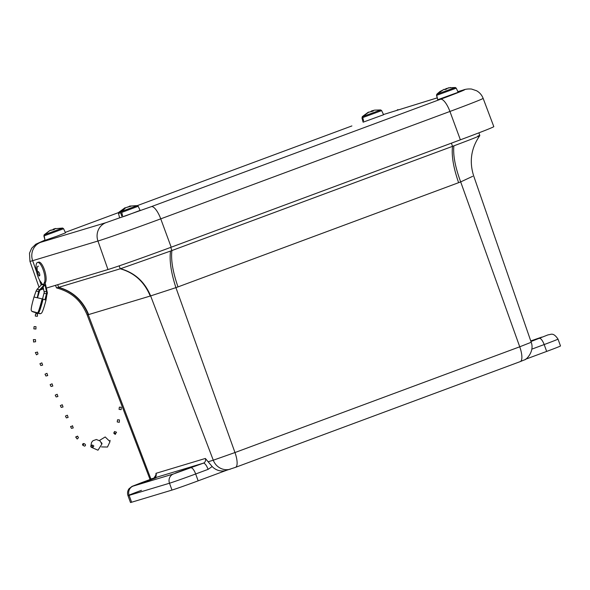 <?xml version="1.0" encoding="UTF-8"?>
<svg xmlns="http://www.w3.org/2000/svg" width="590" height="590" viewBox="0 0 590 590"><rect width="100%" height="100%" fill="white"/><g stroke="black" fill="none" stroke-linecap="round" stroke-linejoin="round"><path stroke-width="0.89" d="M226.479 470.319L198.159 480.835A21.889 0.42 160 0 1 171.992 490.076L131.614 502.23A21.889 0.42 160 0 1 130.486 502.503L127.986 495.644A21.889 0.42 160 0 1 141.467 490.32M530.956 341.529L547.904 334.921A7.294 6.91 73.2 0 1 548.294 334.796C550.721 334.81 553.037 331.794 558.007 339.103L560.5 345.961A21.889 0.42 160 0 1 546.665 351.419L525.203 359.384M139.668 483.837L156.077 477.804L139.668 483.837M175.562 473.033L191.971 467L175.562 473.033M530.749 340.939L541.797 337.096L530.86 341.249M230.358 469.146A14.588 13.821 -106.8 0 1 213.278 460.207L234.975 452.545A14.588 4.676 69.6 0 1 235.484 467.354L226.088 470.437A14.588 13.821 -106.8 0 1 212.164 466.535L208.1 469.36L195.666 473.976A21.889 0.42 160 0 1 169.5 483.225L129.122 495.379A21.889 0.42 160 0 1 127.986 495.644C127.167 493.159 127.514 490.851 129.048 488.719L132.035 486.374L141.526 482.672A7.294 2.338 69.6 0 1 141.571 482.657L133.104 486.116L173.482 473.962L203.358 463.18L154.005 478.04L141.571 482.657M153.916 478.07A7.294 2.338 69.6 0 1 153.96 478.055L155.893 475.046L155.996 473.32L205.35 458.459L212.164 466.535M472.642 176.329L460.687 181.904L519.738 346.795L531.214 342.274C534.724 351.33 526.206 360.077 524.252 359.944L520.255 361.604A14.588 4.676 -110.4 0 0 519.738 346.795L234.975 452.545L175.916 287.647L150.634 295.907C144.757 281.784 134.719 272.72 120.537 268.708A43.188 0.826 160 0 1 120.272 268.789C134.424 272.809 144.41 281.895 150.236 296.04L150.634 295.907L213.278 460.207L208.218 461.734M150.066 479.5L150.893 478.992L88.242 314.691L87.091 314.772C81.634 302.198 73.684 292.692 56.478 287.876L55.489 285.339M478.888 132.839L479.825 135.597C471.152 148.009 469.102 161.439 473.667 175.894L531.214 342.274M477.848 136.025C483.166 134.594 475.171 137.868 453.872 145.841C452.943 155.118 455.207 167.14 460.687 181.904L177.996 286.902C172.818 272.012 170.79 259.895 171.904 250.551L452.53 146.342A43.188 0.826 -20 0 0 453.872 145.841M150.236 296.04L88.242 314.691C82.482 300.531 72.548 291.438 58.432 287.404L56.478 287.876M58.432 287.404A43.188 0.826 -20 0 0 58.683 287.33L120.272 268.789L119.158 265.869M177.996 286.902L175.916 287.647C171.056 272.661 169.264 260.463 170.54 251.06L120.537 268.708M170.54 251.06A43.188 0.826 -20 0 0 171.904 250.551L170.761 247.372M460.377 139.823A52.879 1.018 -20 0 0 493.808 126.629L483.136 98.353A52.525 1.01 -20 0 1 449.934 111.458L460.377 139.823L171.189 247.21A52.879 1.018 -20 0 1 107.97 269.542L46.396 288.082M40.282 289.845A52.879 1.018 -20 0 0 42.687 289.196L43.549 288.938M362.26 117.727L362.511 116.628L362.26 117.727L363.167 120.921L363.58 120.795L362.747 117.58L363.02 116.473L380.705 109.947L374.598 110.131L371.648 110.898L370.07 111.982M361.935 117.794L363.116 122.189L383.574 114.74L381.649 110.618L362.747 117.58M363.02 116.473L368.182 112.388L373.322 111.009L372.622 110.61M368.986 112.004L362.511 116.628M368.875 112.056L367.681 112.683M363.167 120.921L363.573 120.773M371.648 110.898L371.87 111.547M372.703 111.237L372.563 110.817M43.881 235.904L44.206 234.798L43.881 235.904L45.061 240.292L57.038 236.155L65.512 232.851L63.595 228.728L44.184 235.845L44.471 234.731L62.651 228.057L63.595 228.728M43.926 235.904L44.803 239.105L44.184 235.845M62.629 228.057L54.391 228.787L54.066 229.09L54.523 229.392L49.87 230.579L44.471 234.731M51.367 229.945L49.582 230.653L44.206 234.798M52.68 229.849L53.026 229.333L53.203 229.879M55.563 228.455L53.026 229.333M44.169 234.783L49.612 230.727M53.882 228.905L54.103 229.547M54.206 229.51L54.066 229.09M436.652 95.329L456.24 88.168L458.165 92.283L437.706 99.732L436.526 95.337L437.492 98.537L436.652 95.329L436.939 94.216L455.31 87.497L456.24 88.168L457.641 91.17M437.957 93.117L436.526 95.337L436.821 94.223L439.86 91.575L444.27 89.289M444.956 89.422L445.952 88.677L446.128 89.215M450.62 87.497L445.952 88.677M436.939 94.216L443.96 89.348L445.089 89.592L448.459 87.844L455.31 87.497M446.593 89.038L446.46 88.618M118.472 213.447L118.76 212.326L120.788 211.721L120.684 212.776L118.472 213.447L119.645 217.843L125.862 215.785L140.103 210.394L138.185 206.271L121.71 212.43L121.857 211.36L137.241 205.6L138.185 206.271M120.684 212.776L121.688 215.933L122.565 215.638L121.71 212.43M135.221 206.22L137.241 205.6L129.579 206.109M124.608 208.012L120.788 211.721M128.989 206.559L125.25 207.916M121.857 211.36L125.685 207.709L131.474 206.043L130.088 206.021M121.688 215.933L122.558 215.601M130.139 206.5L130.007 206.117M38.085 266.201A7.294 2.338 70.3 0 1 38.21 266.142L37.952 266.238A7.294 2.338 70.3 0 1 38.431 266.215M37.922 273.259A2.22 0.708 70.3 0 1 38.188 271.592A2.22 0.708 70.3 0 1 39.478 273.495A2.22 0.708 70.3 0 1 39.626 275.714A2.22 0.708 70.3 0 1 38.387 274.556A2.22 0.708 70.3 0 1 37.922 273.259L37.546 271.717A7.294 2.338 70.3 0 1 37.952 266.238M47.384 292.935L46.735 292.743L45.054 284.904L39.641 290.671L38.992 290.487L44.169 284.948L41.654 284.572A0.583 0.546 98.5 0 0 41.809 284.011L41.521 282.765A10.944 3.518 74.4 0 1 36.506 271.385A10.944 3.518 74.4 0 1 37.561 262.447L38.711 262.122A10.944 3.518 74.4 0 1 44.729 270.692A10.944 3.518 74.4 0 1 45.187 282.817L47.384 292.935L45.578 299.971L45.983 300.192C41.602 316.749 41.123 312.538 40.341 313.777L38.313 313.032C41.566 314.153 40.223 313.91 34.301 312.28C30.628 311.055 31.749 311.24 37.649 312.833C38.365 312.235 39.862 307.582 42.141 298.872L34.375 297.109M45.578 299.971L43.077 299.145C40.85 307.877 39.265 312.501 38.313 313.032L39.648 313.585M37.295 297.559L38.63 291.467L36.071 291.084L34.021 296.91C29.338 313.379 31.904 310.008 31.941 311.476L37.399 312.796C32.48 311.468 31.55 311.314 34.604 312.339C39.545 313.688 40.658 313.895 37.952 312.958C38.984 312.184 40.57 307.552 42.716 299.078L43.077 299.145M42.015 299.337L42.421 299.432L44.221 292.367L43.092 286.932M32.634 311.653L37.399 312.796M44.951 299.742L46.735 292.743M42.834 299.536L42.421 299.432M39.641 290.671L37.59 297.633M38.992 290.487L38.63 291.467M36.071 291.084L37.067 289.314L39.582 289.69M46.595 293.754L44.08 293.377M41.654 284.572L37.067 289.314M46.632 291.799L44.125 291.423M44.169 284.948A0.583 0.546 98.5 0 0 44.324 284.387L44.036 283.141L45.187 282.817M37.561 262.447A10.944 3.518 74.4 0 1 43.579 271.009A10.944 3.518 74.4 0 1 44.036 283.141M35.304 316.07L35.562 313.828L37.458 313.917L37.413 316.284L35.304 316.07L37.413 316.284M33.829 328.859L34.095 326.602L35.983 326.69L35.946 329.028L33.829 328.859L35.946 329.028M33.704 341.898L33.342 339.611L35.444 339.619M33.49 342.001L35.599 341.75L35.466 339.611M35.776 352.569L37.428 352.024L35.776 352.569M37.428 352.024L38.011 353.963L36.455 354.811L35.356 352.459M67.371 415.205L68.138 417.454L66.338 417.89L65.446 416.061L67.371 415.205L65.446 416.061M72.341 426.083L70.549 426.533L72.341 426.083M72.474 425.678L73.241 427.927L71.442 428.362L70.549 426.533M62.267 404.74L63.034 406.989L61.235 407.425L60.342 405.596L62.267 404.74L60.342 405.596M76.11 437.168L77.578 436.128L75.66 436.998L76.11 437.168M75.66 436.998L77.179 439.034L78.477 437.699L77.578 436.128M57.164 394.268L57.931 396.517L56.131 396.952L55.239 395.123L57.164 394.268L55.239 395.123M52.06 383.802L52.827 386.052L51.028 386.487L50.135 384.658L52.06 383.802L50.135 384.658M46.957 373.33L47.724 375.579L45.924 376.014L45.032 374.185L46.957 373.33L45.032 374.185M41.853 362.865L42.627 365.114L40.821 365.549L39.928 363.713L41.853 362.865L39.928 363.713M83.02 445.258L83.987 443.569C82.792 443.569 82.357 444.1 82.674 445.162L83.02 445.258M82.674 445.162L84.562 446.151C85.587 445.716 85.771 445.081 85.137 444.233L83.987 443.569M91.568 447.36L92.387 446.335L91.465 445.339C90.477 446.099 90.513 446.777 91.568 447.36M91.465 445.339L92.689 445.074L93.847 446.025L93.139 447.028M101.266 442.5L102.048 443.444M109.858 440.937L110.153 440.383M119.047 409.364L119.364 407.144L121.252 407.262L121.149 409.637L119.047 409.364L121.142 409.637M117.226 421.953L117.535 419.8L119.423 419.91L119.313 422.329L117.226 421.953L119.313 422.329M113.745 433.119L114.541 431.526L116.54 432.219L115.116 434.373L113.745 433.119C114.689 432.772 115.293 433.119 115.559 434.166M520.166 361.633A14.588 4.676 -110.4 0 0 520.255 361.604L235.484 467.354A14.588 4.676 69.6 0 1 235.395 467.383M546.665 351.419L544.172 344.56L531.863 349.132M558.007 339.103A21.889 0.42 160 0 1 544.172 344.56A7.294 2.338 -110.4 0 0 539.43 338.387M153.828 478.106L150.893 478.992A14.588 13.821 73.2 0 0 150.959 479.169M131.614 502.23L129.122 495.379A7.294 6.91 -106.8 0 1 133.104 486.116M171.992 490.076L169.5 483.225A7.294 6.91 -106.8 0 1 173.482 473.962M198.159 480.835L195.666 473.976A7.294 2.338 -110.4 0 0 190.924 467.804M547.904 334.921L548.294 334.796M141.526 482.672L153.96 478.055A7.294 2.338 69.6 0 1 154.005 478.04A3.68 3.481 73.2 0 0 155.996 473.32M208.1 469.36A7.294 2.338 -110.4 0 0 203.358 463.18A3.68 3.481 -106.8 0 0 205.35 458.459M88.648 314.581C82.829 300.435 72.843 291.349 58.683 287.33L57.68 284.682M451.387 143.156L452.53 146.342C451.416 155.686 453.452 167.803 458.622 182.694M40.681 242.32A14.588 13.821 73.2 0 0 32.657 260.684A52.525 1.01 -20 0 1 29.943 261.326L29.5 253.176L31.654 248.265L35.769 244.223L44.995 240.056L40.681 242.32L105.971 222.666L151.328 206.648L440.516 99.26C457.751 92.888 469.78 87.976 462.538 90.263L457.87 91.664M437.212 97.881L383.478 114.534L437.205 97.859M351.891 125.936A14.588 4.676 -110.4 0 0 351.802 125.965L137.322 205.615L351.802 125.965A14.588 4.676 -110.4 0 0 351.714 126.002M118.575 212.577L65.291 232.364L118.583 212.57M457.862 91.642L463.32 89.997A14.588 13.821 73.2 0 0 462.538 90.263M440.516 99.26A14.588 4.676 69.6 0 1 449.934 111.458L160.746 218.846L171.189 247.21M151.328 206.648A14.588 4.676 69.6 0 1 160.746 218.846A52.525 1.01 -20 0 1 97.947 241.03L107.97 269.542M105.971 222.666A14.588 13.821 73.2 0 0 97.947 241.03L32.657 260.684L36.617 271.946M397.247 109.917A14.588 13.821 -106.8 0 1 398.029 109.652M39.346 279.697L41.219 285.029M42.207 287.846L42.687 289.196M41.809 284.011L44.324 284.387M149.956 479.213L87.091 314.772M463.32 89.997C465.517 89.134 468.246 88.81 471.499 89.038L476.58 90.749C479.663 92.505 481.853 95.042 483.136 98.353M29.943 261.326L39.043 287.271M381.649 110.618L380.705 109.947M362.231 116.672L368.249 112.225M125.036 207.746L118.76 212.326M38.387 274.556L39.073 275.995M46.691 295.951L45.983 300.192M93.309 447.006L91.657 447.353M90.956 445.649L91.531 442.456L92.94 440.73L96.384 439.506L100.248 441.099L101.805 444.211L97.977 450.214L91.457 447.353M99.467 440.457L105.19 436.961L110.005 441.63L107.469 447.043L101.502 446.918"/></g></svg>
